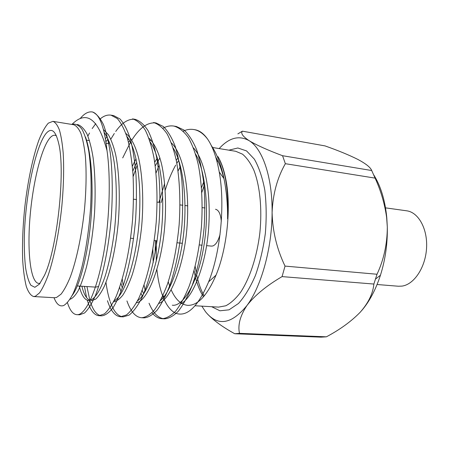 <?xml version="1.0" encoding="UTF-8"?>
<svg xmlns="http://www.w3.org/2000/svg" width="449" height="449" viewBox="0 0 449 449"><rect width="100%" height="100%" fill="white"/><g stroke="black" fill="none" stroke-linecap="round" stroke-linejoin="round"><path stroke-width="0.67" d="M285.031 266.094L377.014 274.249C383.816 259.758 387.251 244.015 387.313 227.009L386.623 217.451C384.714 203.807 380.87 190.696 375.095 178.124L285.356 163.689C277.246 177.866 272.829 194.159 272.1 212.579C272.565 231.263 276.876 249.105 285.031 266.094L282.073 276.606C266.616 285.648 254.92 295.274 246.978 305.488C240.187 315.686 237.684 324.975 239.48 333.343L326.378 336.823C339.977 329.611 351.264 321.411 360.238 312.207C368.399 302.918 372.945 293.534 373.877 284.049L282.073 276.606M326.378 336.823L320.928 337.154L234.748 333.742C222.659 327.08 213.449 320.378 207.118 313.643M282.55 155.713L371.705 170.53C370.548 167.432 365.929 163.733 357.853 159.423C349.025 155.006 338.08 150.499 325.02 145.903L242.404 131.164C240.535 133.246 242.757 136.401 249.066 140.638C256.469 145.083 267.632 150.112 282.55 155.713L285.356 163.689M242.404 131.164L237.869 133.881M234.748 333.742L239.48 333.343M377.014 274.249L373.877 284.049M371.705 170.53L375.095 178.124M201.814 306.145L205.58 311.808C217.585 326.625 231.387 324.52 246.978 305.488C261.34 286.344 272.055 248.033 272.1 212.579C272.464 176.945 262.446 148.518 249.066 140.638C238.997 135.065 229.035 137.708 219.174 148.58M217.956 156.628C221.666 162.819 224.444 171.243 226.29 181.907C231.179 209.363 226.762 249.436 216.014 275.17C207.174 295.594 197.751 305.651 187.749 305.342C181.014 304.68 175.497 299.522 171.192 289.869M169.632 286.002L168.24 281.804M178.045 171.007L180.431 166.253M194.434 129.649L195.018 129.739C199.536 130.507 203.706 133.594 207.528 138.994C212.753 146.604 216.654 157.588 219.224 171.945C225.269 204.609 220.538 252.36 208.628 281.843C198.183 306.313 187.441 316.859 176.406 313.481C166.349 309.625 159.283 292.271 156.892 269.467M175.694 165.109C171.63 172.382 168.128 180.767 165.187 190.269M156.375 240.737L156.269 261.127M211.232 145.403C216.822 153.552 221.071 164.637 223.984 178.657C226.521 191.19 227.722 204.587 227.581 218.837C228.35 205.126 227.795 192.638 225.914 181.379C224.539 173.286 222.575 166.383 220.01 160.675M46.101 133.448C51.54 127.129 55.794 130.704 58.858 144.18C65.554 172.22 57.029 249.633 44.384 275.54L39.456 284.105L34.859 287.298L30.886 285.267C28.613 281.506 26.839 275.647 25.565 267.688C24.605 258.787 24.179 248.679 24.302 237.369C25.195 196.864 35.218 146.694 46.101 133.448M35.404 296.25L39.501 292.911C42.38 288.864 45.287 282.926 48.217 275.102C54.009 258.029 59.083 232.694 61.816 206.383C63.635 186.313 64.089 168.482 63.186 152.89C62.349 143.478 61.086 135.817 59.391 129.918C57.5 125.125 55.345 122.268 52.931 121.342L48.34 123.138C45.147 126.702 41.993 132.36 38.883 140.116C32.794 157.055 27.731 181.491 24.818 206.905C22.815 226.347 22.113 244.295 22.719 260.757C23.387 270.943 24.577 279.502 26.295 286.428C28.298 292.198 30.745 295.571 33.624 296.542L35.404 296.25M33.624 296.542L54.587 297.738L56.54 297.463L61.025 294.19C64.156 290.211 67.288 284.374 70.42 276.668C76.588 259.859 81.858 234.9 84.53 208.948C86.275 189.152 86.55 171.54 85.361 156.117C84.317 146.801 82.829 139.207 80.887 133.342C78.738 128.566 76.324 125.698 73.647 124.732L52.931 121.342M71.733 124.424L72.452 124.188C75.853 123.688 79.041 125.383 82.004 129.278C84.749 134.436 86.999 141.699 88.756 151.072C91.029 166.854 91.652 185.521 90.625 207.073C89.104 228.754 86.242 248.578 82.049 266.549C79.209 277.437 76.201 286.513 73.019 293.769C69.82 299.814 66.716 303.726 63.707 305.516C59.779 306.925 56.552 304.321 54.026 297.709M80.287 118.441C84.395 113.457 88.475 111.301 92.516 111.981C99.571 114.181 104.404 127.061 107.019 150.628C98.286 118.676 86.623 109.91 72.031 124.311M77.284 124.541L77.761 124.603C81.14 125.731 84.238 128.908 87.061 134.139C89.598 140.47 91.613 148.322 93.1 157.683C95.093 173.084 95.665 192.7 94.537 213C92.999 233.143 90.339 251.047 86.545 266.712C83.901 276.545 81.117 284.543 78.188 290.705C75.286 295.594 72.542 298.462 69.965 299.315M103.483 129.609L108.366 134.717C111.324 139.92 113.771 146.632 115.707 154.849C119.243 172.236 120.343 198.604 118.121 224.18C115.651 248.92 110.695 270.859 104.6 285.704C101.525 292.153 98.505 296.666 95.536 299.23L91.388 300.622M90.025 300.347C86.584 299.012 83.868 294.303 81.875 286.226M105.925 141.688L108.08 138.971M125.894 133.493C131.271 137.557 135.789 146.514 138.78 158.806C142.574 175.935 143.854 201.556 141.66 226.397C139.723 244.582 136.597 260.628 132.298 274.541C129.301 283.117 126.158 289.975 122.869 295.122C119.614 299.135 116.51 301.38 113.575 301.857M128.459 142.176L129.772 140.823M148.911 138.169C154.31 143.248 158.519 151.863 161.545 164.008C165.316 180.739 166.607 204.8 164.559 228.137C160.972 267.84 147.345 301.043 136.451 302.822M122.319 288.23L120.983 283.268M132.786 171.142L136.765 162.33M171.423 142.967C183.63 154.462 190.202 190.101 186.778 229.967C183.405 267.211 170.356 299.259 158.895 303.445M143.635 293.91L142.17 290.346M155.225 165.978L159.923 157.88M193.44 147.867C205.232 160.489 211.591 194.456 208.364 231.875C205.159 266.874 192.75 297.58 180.913 303.793M163.863 296.957L163.009 295.408M155.107 253.281L155.433 240.647M161.174 202.6L162.712 196.707M176.827 163.268L178.736 160.388M107.019 150.628C111.38 180.571 109.096 228.373 102.204 260.717C95.334 295.139 84.434 315.782 76.846 314.659C73.041 314.395 69.904 310.399 67.434 302.671M87.892 136.058L89.547 132.983M92.18 128.594L95.738 123.643M99.729 119.378C103.388 116.016 107.148 114.607 110.998 115.146L117.318 118.57C121.292 123.138 124.71 129.873 127.561 138.775C129.997 148.501 131.804 160.198 132.983 173.875C133.695 188.513 133.561 203.751 132.578 219.583C129.907 250.598 123.817 277.791 116.033 296.677C112.087 304.882 108.192 310.624 104.353 313.907L99.01 315.709C94.144 315.316 90.238 310.147 87.291 300.19M86.595 297.631L84.434 286.395M135.183 119.344L132.534 118.884C137.169 120.349 141.452 124.165 145.386 130.345C148.95 137.764 151.824 146.958 154.001 157.919C156.931 175.997 157.795 198.862 156.207 222.21C153.53 252.759 147.171 279.525 138.876 298.085C134.661 306.151 130.485 311.786 126.349 314.996L120.562 316.736C115.157 316.287 110.785 310.949 107.44 300.729M131.838 140.06C139.611 127.69 147.693 121.993 156.084 122.975L153.502 122.526C158.413 124.025 162.97 127.847 167.168 133.993C170.985 141.356 174.077 150.454 176.451 161.286C179.662 179.14 180.7 201.68 179.145 224.674C176.996 247.371 173.05 267.335 167.309 284.554C163.268 295.218 158.974 303.704 154.434 309.995C149.927 314.828 145.644 317.404 141.587 317.735C135.57 317.247 130.687 311.645 126.938 300.925M123.206 285.648L122.257 279.076M133.151 176.62L137.271 165.103M149.893 140.986L150.718 139.852M162.981 128.24C166.557 126.214 170.205 125.496 173.931 126.079C179.106 127.617 183.916 131.445 188.361 137.562C192.413 144.875 195.719 153.884 198.273 164.598C201.736 182.238 202.942 204.469 201.405 227.127C199.255 249.481 195.18 269.136 189.197 286.08C184.971 296.576 180.459 304.922 175.671 311.118C170.906 315.866 166.36 318.392 162.044 318.706C158.396 318.526 155.051 316.528 151.998 312.712M183.231 131.136C186.689 129.492 190.213 128.958 193.805 129.531C198.722 130.373 203.296 133.527 207.528 138.994M92.516 111.981C96.507 113.782 100.138 117.952 103.41 124.496C106.323 132.236 108.624 141.777 110.308 153.12C112.525 171.821 112.89 195.236 111.161 218.966C108.4 249.936 102.557 277.117 95.289 295.885C91.624 304.035 88.032 309.737 84.513 312.998L79.63 314.788L78.233 314.541M112.334 115.472L113.72 115.618L120.096 119.041C124.109 123.61 127.555 130.339 130.44 139.218C132.904 148.933 134.739 160.613 135.94 174.257C136.676 188.872 136.552 204.076 135.576 219.881C133.437 243.235 129.75 263.788 124.519 281.54C120.865 292.535 117.021 301.29 112.996 307.789C109.017 312.785 105.268 315.467 101.749 315.838C96.861 315.456 92.921 310.36 89.923 300.538M89.845 300.28L86.949 286.557M108.484 143.579L109.315 141.963M110.824 139.173L114.304 133.493M115.719 131.462C122.01 122.571 128.498 118.536 135.194 119.344C139.863 120.815 144.185 124.642 148.148 130.816C151.745 138.23 154.641 147.407 156.847 158.351C159.81 176.401 160.697 199.221 159.114 222.513C156.437 253 150.05 279.705 141.699 298.231C137.456 306.285 133.246 311.915 129.071 315.119L123.234 316.859C117.93 316.45 113.591 311.393 110.218 301.683M109.915 300.768C108.192 295.386 106.879 289.235 105.981 282.32M122.7 157.913L130.507 142.21M156.084 122.975L163.313 126.483C167.887 131.046 171.86 137.691 175.233 146.419C178.141 155.938 180.352 167.354 181.873 180.666C182.861 194.894 182.895 209.683 181.963 225.028C179.808 247.685 175.84 267.604 170.064 284.789C165.995 295.431 161.674 303.889 157.099 310.169C152.553 314.974 148.237 317.538 144.151 317.853L142.861 317.701M175.166 126.349L176.435 126.511L184.051 130.058C188.883 134.61 193.092 141.21 196.679 149.854C199.788 159.272 202.173 170.547 203.835 183.68C204.952 197.712 205.053 212.287 204.149 227.402C201.994 249.723 197.908 269.338 191.897 286.249C187.648 296.733 183.113 305.062 178.292 311.247C173.494 315.989 168.919 318.515 164.57 318.824C158.334 318.369 153.16 313.172 149.046 303.232M145.106 290.267L144.073 285.093M156.016 173.005L159.159 165.305M85.484 136.996C91.529 153.115 93.869 188.243 90.614 223.321C87.454 256.39 79.574 286.002 72.21 295.397M104.174 132.376C108.652 138.685 111.969 148.557 114.13 161.994C116.858 180.818 117.043 206.725 114.456 230.46C112.301 247.758 109.208 262.962 105.189 276.073C99.729 292.479 93.6 300.516 88.633 300.465C84.631 300.067 81.505 295.262 79.265 286.058M105.436 138.634L107.047 136.85M126.887 136.502C137.198 148.855 142.26 185.549 138.775 225.942C135.329 263.675 123.857 296.194 114.113 300.791M127.853 139.841L128.723 139.061M150.275 142.165C160.108 155.786 165.008 190.427 161.735 227.845C158.508 262.867 147.682 293.769 137.495 300.875M121.067 291.631L119.63 287.366M132.36 166.231L136.036 158.783M173.168 148.013C182.417 162.493 187.115 195.259 184.028 229.849C180.981 262.356 170.873 291.463 160.484 300.589M142.288 295.942L140.992 293.298M154.703 162.252L157.313 157.913M195.579 154.063C205.883 171.355 209.745 213.365 203.453 248.42C197.655 282.511 183.057 306.97 172.298 305.202M162.549 298.523L161.971 297.631M153.188 262.693L152.845 249.47M158.924 202.325L164.643 183.484M176.261 160.299L177.911 157.997M215.75 157.099C219.118 162.768 221.789 169.851 223.77 178.354M225.269 185.763C227.02 195.876 227.789 206.905 227.581 218.837M373.776 174.942C380.735 186.015 385.074 200.248 386.785 217.647L387.313 227.009C387.616 243.655 385.326 259.73 380.443 275.226C375.701 289.757 369.432 301.56 361.636 310.635M377.081 284.509L398.358 286.232L401.945 286.114C413.995 284.582 425.444 267.61 426.55 248.258C427.779 228.911 418.44 212.237 406.665 210.806L385.528 207.859M56.389 135.761L55.036 135.261C53.397 135.037 51.691 135.935 49.923 137.961C41.134 148.226 32.654 183.793 29.943 218.023C27.176 252.248 30.532 282.595 38.715 283.414L40.141 283.218M98.69 286.518L95.598 287.119L77.368 285.934M212.893 245.951C215.874 244.744 218.259 240.911 220.038 234.457C218.259 240.911 215.874 244.744 212.893 245.951L211.462 246.119L212.893 245.951M221.301 221.368C220.661 214.027 218.736 209.997 215.526 209.268C218.736 209.997 220.661 214.027 221.301 221.368M228.895 150.174L237.869 147.985L246.568 150.926L254.375 159.176C258.95 167.247 262.429 177.585 264.82 190.191C266.42 203.801 266.599 218.203 265.342 233.407C263.26 248.516 259.949 262.542 255.425 275.473C250.346 287.259 244.699 296.593 238.475 303.473L229.063 309.821L219.931 310.798L211.647 306.706M217.209 159.704L216.671 160.293M203.666 182.058L201.511 187.598M194.063 270.646L195.242 276.258M195.646 277.875C197.599 285.457 200.22 291.76 203.515 296.778M195.18 305.769L218.59 307.105L225.813 305.775C230.775 303.187 235.635 298.787 240.4 292.574C249.683 278.745 257.008 256.676 259.864 232.801C262.272 208.88 259.932 185.746 253.876 170.233C250.581 163.127 246.798 157.773 242.516 154.17L235.759 151.296L212.181 147.435M226.29 181.907L225.914 181.379M223.984 178.657L219.224 171.945M216.014 275.17L208.622 281.843M195.018 129.739L193.805 129.531M176.429 126.511L173.915 126.074M113.709 115.612L110.987 115.14M164.542 318.824L162.022 318.7M144.151 317.853L141.57 317.729M123.222 316.859L120.562 316.736M101.727 315.838L98.993 315.709M79.625 314.788L76.83 314.659M380.443 275.226L375.572 279.031M108.832 143.635L106.149 143.214M89.508 140.627L86.539 140.167M204.969 207.977L202.235 207.64L204.969 207.977M187.766 205.861L185.033 205.53L187.766 205.861M182.833 205.26L180.015 204.912L182.833 205.26M160.029 202.46L157.133 202.106L160.029 202.46M136.541 199.581L133.555 199.21L136.541 199.581M211.462 246.119L206.619 245.648L211.462 246.119M202.112 245.205L199.378 244.941L202.112 245.205M182.373 243.279L177.136 242.769L182.373 243.279M157.128 240.81L154.226 240.529L157.128 240.81M133.611 238.514L130.62 238.223L133.611 238.514M217.771 160.815L217.041 161.702M204.054 185.942L201.842 192.38M195.18 266.313L196.247 272.812M196.69 274.99C198.537 283.521 201.051 290.509 204.233 295.942"/></g></svg>
